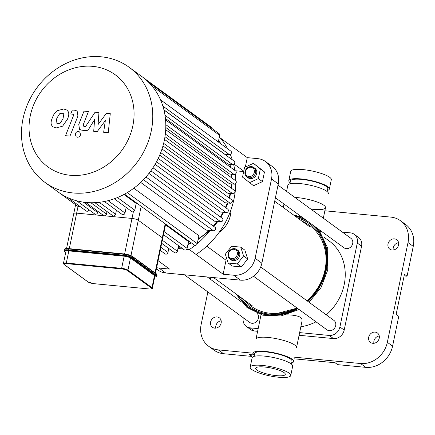<?xml version="1.0" encoding="UTF-8"?>
<svg xmlns="http://www.w3.org/2000/svg" width="435" height="435" viewBox="0 0 435 435"><rect width="100%" height="100%" fill="white"/><g stroke="black" fill="none" stroke-linecap="round" stroke-linejoin="round"><path stroke-width="0.65" d="M276.383 375.639A15.138 3.366 -168.3 0 0 285.3 374.399A15.138 3.366 -168.3 0 0 271.157 368.032A15.138 3.366 -168.3 0 0 255.644 368.26A15.138 3.366 -168.3 0 0 276.383 375.639M265.285 351.442A20.706 4.606 11.7 0 1 293.647 361.539A20.706 4.606 11.7 0 1 291.657 362.975A20.706 4.606 11.7 0 0 293.647 361.539A20.706 4.606 11.7 0 0 274.306 352.828A20.706 4.606 11.7 0 0 253.088 353.138A20.706 4.606 11.7 0 1 265.285 351.442M254.35 355.248A20.706 4.606 11.7 0 1 253.088 353.138A20.706 4.606 11.7 0 0 254.35 355.248M254.116 356.368L254.72 353.476A19.048 4.236 11.7 0 1 265.932 351.915A19.048 4.236 11.7 0 1 292.021 361.202L291.423 364.095M261.043 314.739L255.987 339.153A20.706 4.606 11.7 0 1 268.183 337.457A20.706 4.606 11.7 0 1 296.545 347.549L302.097 320.726L301.917 318.937L300.623 317.425C297.654 315.734 292.837 314.875 286.165 314.858M251.854 369.543A20.706 4.606 -168.3 0 0 274.142 376.672A20.706 4.606 -168.3 0 0 290.749 375.53A20.706 4.606 -168.3 0 0 271.407 366.819A20.706 4.606 -168.3 0 0 250.196 367.129A20.706 4.606 -168.3 0 0 251.854 369.543M290.749 375.53L292.679 366.205A20.706 4.606 -168.3 0 0 273.338 357.494A20.706 4.606 -168.3 0 0 252.126 357.804L250.196 367.129M300.047 183.581A20.706 4.606 11.7 0 1 328.409 193.678A20.706 4.606 -168.3 0 0 309.067 184.973A20.706 4.606 -168.3 0 0 287.85 185.283A20.706 4.606 11.7 0 1 300.047 183.581M294.789 197.387A20.706 4.606 11.7 0 1 297.149 197.572A20.706 4.606 11.7 0 1 325.51 207.669A20.706 4.606 11.7 0 1 310.818 209.083M289.846 183.847L290.444 180.955A19.048 4.236 11.7 0 1 301.662 179.394A19.048 4.236 11.7 0 1 327.751 188.681L327.147 191.574M327.381 190.448A20.706 4.606 -168.3 0 0 329.377 189.018L331.307 179.693A20.706 4.606 -168.3 0 0 311.96 170.982A20.706 4.606 -168.3 0 0 290.749 171.292L288.818 180.617A20.706 4.606 -168.3 0 0 290.08 182.727M329.377 189.018A20.706 4.606 -168.3 0 0 310.03 180.308A20.706 4.606 -168.3 0 0 288.818 180.617M152.375 288.236A4.883 1.087 -168.3 0 0 151.984 287.665A0.489 0.43 126.1 0 1 151.445 288.09A4.393 0.979 11.7 0 1 149.21 288.965L149.259 288.981C151.587 289.106 152.625 288.856 152.375 288.236L154.882 276.111A4.883 1.087 -168.3 0 0 154.49 275.545L130.467 258.015A4.883 1.087 -168.3 0 0 124.165 256.204L68.833 250.897A4.883 1.087 -168.3 0 0 65.957 251.299L63.45 263.42L63.989 264.426A0.489 0.43 126.1 0 0 64.184 264.496A4.393 0.979 11.7 0 1 66.419 263.626L66.321 263.023A4.883 1.087 -168.3 0 0 63.45 263.42M69.295 248.662L76.658 213.128A4.883 1.087 -168.3 0 0 73.781 213.531A4.883 1.087 11.7 0 1 76.658 213.128L131.99 218.435A4.883 1.087 11.7 0 1 138.286 220.246A4.883 1.087 -168.3 0 0 131.99 218.435L124.627 253.98M130.968 255.601L138.286 220.246L162.315 237.776A4.883 1.087 11.7 0 1 162.706 238.342A4.883 1.087 -168.3 0 0 162.315 237.776L155.039 272.892M106.396 113.279L98.054 124.568L98.957 112.567L95.08 112.197L85.608 126.482L84.227 126.351L83.422 126.106L83.313 124.535L88.441 111.545L84.009 111.121L78.762 124.415L79.551 129.423L81.867 130.201L87.75 130.75L94.612 119.505L93.71 131.321L97.179 131.658L105.346 120.538L103.66 132.278L108.239 132.719L110.278 113.655L106.396 113.279M56.082 122.762L57.839 123.779L60.209 123.159L63.015 118.766L63.787 114.149L63.271 113.535L62.064 113.133L59.66 113.752L56.838 118.173L56.082 122.762M62.58 126.194L67.452 119.195C68.866 115.976 69.149 113.502 68.306 111.773L66.898 110.06L63.722 108.968L57.284 110.713C55.185 112.165 53.554 114.508 52.401 117.749C51.004 120.935 50.721 123.399 51.558 125.139L52.972 126.835L56.186 127.944L62.58 126.194M69.964 136.106L77.925 116.058L77.147 111.034L74.842 110.256L72.319 110.011L70.764 113.932L73.27 114.345L73.374 115.917L65.527 135.682L69.964 136.106M78.512 131.506C76.837 131.511 75.744 132.381 75.228 134.11L76.158 136.786L77.327 137.226C79.001 137.221 80.094 136.351 80.611 134.622L79.681 131.946L78.512 131.506M59.747 193.124L78.034 206.462L76.658 213.128L104.324 215.782A1.952 1.713 -53.9 0 0 106.466 214.085L106.994 211.524M85.641 202.427L103.557 215.494A1.952 1.713 -53.9 0 0 104.324 215.782L131.99 218.435L133.366 211.774L134.79 210.214L136.193 203.444L136.933 203.194M114.264 198.773L131.827 211.589A1.952 1.713 -53.9 0 0 133.366 211.774M104.395 201.508L122.088 214.417A1.952 1.713 -53.9 0 0 124.997 213.003L126.15 207.446M94.868 202.677L112.676 215.668A1.952 1.713 -53.9 0 0 115.585 214.259L116.411 210.274M141.179 206.293L138.286 220.246L162.315 237.776L165.202 223.818M74.173 214.096A4.883 1.087 11.7 0 1 73.781 213.531L66.533 248.521M78.034 206.462A1.952 1.713 -53.9 0 0 79.92 206.402M76.707 200.801L94.721 213.944A1.952 1.713 -53.9 0 0 97.63 212.536L97.875 211.35M68.061 197.751L86.184 210.97A1.952 1.713 -53.9 0 0 89.028 209.795M168.791 248.483L167.97 252.469A1.952 1.713 126.1 0 1 165.061 253.877L160.221 250.348M123.921 194.494L136.193 203.444M163.652 143.343L232.774 193.765L227.918 193.298L162.967 145.921M160.738 152.598L230.153 203.232L224.96 202.732L159.71 155.137M156.535 161.766L226.189 212.574L220.518 212.03L155.105 164.316M150.874 170.808L220.741 221.768L214.363 221.159L148.917 173.418M143.452 179.698L213.509 230.795L206.011 230.077L140.69 182.428M133.801 188.214L198.904 235.705L197.256 243.665A1.952 1.713 126.1 0 1 194.347 245.074L124.546 194.157M165.507 224.824L188.524 241.615L187.121 248.39A1.952 1.713 126.1 0 1 184.212 249.799L163.468 234.666M160.537 99.827L230.833 151.108A1.952 1.713 126.1 0 1 229.299 154.55L224.607 154.099L163.913 109.827M163.946 109.952L234.122 161.14A1.952 1.713 126.1 0 1 232.584 164.588L228.065 164.153L165.43 118.461M165.566 119.908L235.623 171.004A1.952 1.713 126.1 0 1 234.084 174.451L229.566 174.016L165.795 127.498M165.708 129.717L235.639 180.726A1.952 1.713 126.1 0 1 234.101 184.168L229.462 183.728L164.979 136.688M178.535 245.655L177.382 251.218A1.952 1.713 126.1 0 1 174.473 252.626L161.679 243.295M129.151 67.273L142.191 76.783A71.307 62.428 126.1 0 1 148.612 82.275A71.307 62.428 126.1 0 1 160.711 100.224A71.307 62.428 126.1 0 1 164.087 110.544A71.307 62.428 126.1 0 1 165.632 120.685A71.307 62.428 126.1 0 1 165.648 130.679A71.307 62.428 126.1 0 1 164.283 140.543A71.307 62.428 126.1 0 1 161.586 150.282A71.307 62.428 126.1 0 1 157.513 159.884A71.307 62.428 126.1 0 1 151.913 169.34A71.307 62.428 126.1 0 1 144.474 178.622A71.307 62.428 126.1 0 1 125.557 193.597A71.307 62.428 126.1 0 1 115.139 198.452A71.307 62.428 126.1 0 1 105.129 201.361A71.307 62.428 126.1 0 1 95.45 202.645A71.307 62.428 126.1 0 1 86.07 202.471A71.307 62.428 126.1 0 1 76.99 200.878A71.307 62.428 126.1 0 1 68.213 197.816A71.307 62.428 126.1 0 1 59.769 193.14A71.307 62.428 126.1 0 1 58.149 192.004L45.104 182.488A71.307 62.428 126.1 0 1 36.692 88.093A71.307 62.428 126.1 0 1 129.151 67.273A71.307 62.428 126.1 0 1 151.244 131.033A71.307 62.428 126.1 0 1 45.104 182.488M232.774 193.765A1.952 1.713 -53.9 0 0 234.313 190.318L164.512 139.407M230.153 203.232A1.952 1.713 -53.9 0 0 231.692 199.79L162.032 148.977M220.741 221.768A1.952 1.713 -53.9 0 0 222.28 218.326L152.968 167.769M226.189 212.574A1.952 1.713 -53.9 0 0 227.728 209.126L158.226 158.432M213.509 230.795A1.952 1.713 -53.9 0 0 215.042 227.353L145.97 176.963M211.894 128.412A1.952 1.713 -53.9 0 0 211.252 127.205L143.746 77.963M218.31 141.973L219.675 135.394A1.952 1.713 -53.9 0 0 219.071 133.648L148.531 82.193M132.849 125.737A57.045 49.943 126.1 0 1 46.143 165.523A57.045 49.943 126.1 0 1 65.68 71.193A57.045 49.943 126.1 0 1 132.849 125.737M158.079 260.695L169.558 269.069L159.02 268.058A19.537 17.101 126.1 0 1 156.638 267.65M156.388 268.852L158.128 270.124A19.537 17.101 -53.9 0 0 165.778 272.99L159.02 268.058M206.783 246.177L226.031 260.222L223.133 274.208L189.334 249.554L186.691 249.298M245.324 167.062L247.276 157.639L257.814 158.65A19.537 17.101 126.1 0 1 265.464 161.521A19.537 17.101 126.1 0 1 271.516 178.986L255.106 258.254A19.537 17.101 126.1 0 1 233.677 275.219L223.133 274.208M243.682 171.559L235.275 170.754M230.898 210.013A24.42 21.38 126.1 0 1 230.376 215.461A24.42 21.38 126.1 0 1 219.109 232.382M233.677 275.219L240.435 280.151L165.778 272.99M183.053 248.95L177.953 248.461M240.435 280.151A19.537 17.101 -53.9 0 0 261.865 263.186L255.106 258.254M271.516 178.986L278.28 183.918A19.537 17.101 -53.9 0 0 272.223 166.447L265.464 161.521M247.276 157.639L219.294 137.232M196.093 254.486A79.078 69.23 -53.9 0 0 235.765 183.445M235.759 180.824A79.078 69.23 -53.9 0 0 235.33 174.103M234.84 170.438A79.078 69.23 -53.9 0 0 233.606 164.376M232.301 159.814A79.078 69.23 -53.9 0 0 230.273 154.36M227.581 148.737A79.078 69.23 -53.9 0 0 220.235 137.917M189.334 249.554A79.078 69.23 -53.9 0 0 195.152 245.362M127.259 192.607L197.256 243.665A79.078 69.23 -53.9 0 0 210.067 230.463M220.822 143.806A79.078 69.23 -53.9 0 0 218.691 140.141M243.763 171.178L234.03 164.082M278.28 183.918L261.865 263.186M258.167 328.637L250.141 327.865A9.766 8.553 126.1 0 1 246.313 326.429A9.766 8.553 126.1 0 1 243.279 317.751M342.361 232.094L350.431 232.866A9.766 8.553 126.1 0 1 354.253 234.302A9.766 8.553 126.1 0 1 357.282 243.034L339.898 326.962A9.766 8.553 126.1 0 1 329.186 335.445L299.639 332.612M257.612 331.301L254.431 330.997A9.766 8.553 126.1 0 1 250.603 329.561L246.313 326.429M354.253 234.302L358.543 237.428A9.766 8.553 126.1 0 1 361.572 246.166L344.188 330.094A9.766 8.553 126.1 0 1 333.476 338.577L299.084 335.276M413.25 246.357A24.42 21.38 -53.9 0 0 405.686 224.525L400.439 220.697A24.42 21.38 126.1 0 1 408.008 242.534L413.25 246.357L407.068 276.203L404.11 275.915M324.869 210.785L390.875 217.114A24.42 21.38 126.1 0 1 400.439 220.697M294.212 358.821L335.075 362.741L337.696 364.655L365.802 367.352A24.42 21.38 -53.9 0 0 392.587 346.14L387.34 342.318L408.008 242.534M392.587 346.14L398.764 316.299L396.144 314.391L404.447 274.289L407.068 276.203M283.397 206.804L282.152 206.685M210.904 277.318L210.491 279.324M207.881 291.928L201.144 324.456A24.42 21.38 126.1 0 0 208.713 346.293L213.955 350.115A24.42 21.38 -53.9 0 0 223.519 353.704L251.626 356.396L248.999 354.487L254.029 354.965M223.519 353.704L218.272 349.876A24.42 21.38 126.1 0 1 208.713 346.293M218.272 349.876L253.078 353.215M294.549 357.195L360.555 363.524L365.802 367.352M387.34 342.318A24.42 21.38 126.1 0 1 360.555 363.524M221.143 323.047A5.862 5.133 126.1 0 1 212.421 327.278A5.862 5.133 126.1 0 1 211.725 319.518A5.862 5.133 126.1 0 1 219.327 317.806A5.862 5.133 126.1 0 1 221.143 323.047M379.233 338.212A5.862 5.133 126.1 0 1 370.511 342.443A5.862 5.133 126.1 0 1 369.821 334.684A5.862 5.133 126.1 0 1 377.417 332.971A5.862 5.133 126.1 0 1 379.233 338.212M398.547 244.954A5.862 5.133 126.1 0 1 389.825 249.184A5.862 5.133 126.1 0 1 389.135 241.425A5.862 5.133 126.1 0 1 396.731 239.718A5.862 5.133 126.1 0 1 398.547 244.954M379.26 335.95A5.862 5.133 -53.9 0 0 373.91 343.286M251.963 354.77L251.626 356.396M221.17 320.785A5.862 5.133 -53.9 0 0 215.82 328.12M398.574 242.697A5.862 5.133 -53.9 0 0 393.224 250.033M300.857 326.734A48.84 42.76 -53.9 0 0 315.989 321.824M326.299 314.837A48.84 42.76 -53.9 0 0 329.067 240.908L323.7 236.993M184.358 274.773L249.69 322.427A5.862 5.133 -53.9 0 0 251.985 323.287A5.862 5.133 -53.9 0 0 257.835 319.823A5.862 5.133 -53.9 0 0 257.063 313.352M275.409 197.762L343.971 247.776A5.862 5.133 -53.9 0 0 351.572 246.063A5.862 5.133 -53.9 0 0 350.882 238.304L278.019 185.158M248.95 176.572A4.883 4.274 126.1 0 1 246.596 169.215A4.883 4.274 126.1 0 1 254.203 169.944A4.883 4.274 126.1 0 1 248.95 176.572M249.135 177.784A5.862 5.133 -53.9 0 0 255.144 174.005A5.862 5.133 -53.9 0 0 253.752 167.453A5.862 5.133 -53.9 0 0 246.15 169.166A5.862 5.133 -53.9 0 0 246.841 176.925A5.862 5.133 -53.9 0 0 249.135 177.784M253.752 167.453L254.894 168.291A5.862 5.133 126.1 0 1 256.286 174.843A5.862 5.133 126.1 0 1 250.283 178.622A5.862 5.133 126.1 0 1 247.988 177.757L246.841 176.925M253.447 163.332L264.469 171.939L262.463 181.634L253.551 185.718L242.534 177.11L244.541 167.421L253.447 163.332L260.347 168.938L258.341 178.627L249.434 182.716M262.463 181.634L258.341 178.627M264.469 171.939L260.347 168.938M253.507 276.247L326.979 329.839A5.862 5.133 -53.9 0 0 335.7 325.608A5.862 5.133 -53.9 0 0 333.884 320.372L260.695 266.981M228.527 253.556A4.883 4.274 126.1 0 1 235.955 250.147A4.883 4.274 126.1 0 1 234.28 258.227A4.883 4.274 126.1 0 1 228.527 253.556M228.032 253.746A5.862 5.133 -53.9 0 0 229.849 258.988A5.862 5.133 -53.9 0 0 237.445 257.281A5.862 5.133 -53.9 0 0 236.754 249.521A5.862 5.133 -53.9 0 0 228.032 253.746M236.754 249.521L237.901 250.353A5.862 5.133 126.1 0 1 238.592 258.113A5.862 5.133 126.1 0 1 230.99 259.825L229.849 258.988M240.745 247.134L244.867 250.136L247.694 258.972L241.392 266.927L232.263 266.051L228.147 263.044L225.319 254.214L231.621 246.259L240.745 247.134L243.573 255.965L237.271 263.92L228.147 263.044M247.694 258.972L243.573 255.965M241.392 266.927L237.271 263.92M87.892 281.793A0.489 0.43 -53.9 0 0 88.207 282.027L64.184 264.496M93.982 283.663L93.878 283.658A4.393 0.979 11.7 0 1 88.207 282.027M149.21 288.965L93.878 283.658M66.419 263.626L121.751 268.933L121.653 268.33L66.321 263.023L68.833 250.897M121.751 268.933A4.393 0.979 11.7 0 1 127.417 270.565A0.489 0.43 -53.9 0 0 127.955 270.14A4.883 1.087 -168.3 0 0 121.653 268.33L124.165 256.204M154.49 275.545L151.984 287.665L127.955 270.14L130.467 258.015M127.417 270.565L151.445 288.09M156.198 273.805A0.489 0.43 126.1 0 1 156.54 274.311A6.835 1.522 11.7 0 1 157.084 275.11L156.388 273.876L132.36 256.351A0.489 0.43 126.1 0 1 132.512 256.786L156.54 274.311L156.344 275.246A0.489 0.43 126.1 0 1 155.812 275.67A6.351 1.414 11.7 0 1 154.702 276.997M123.877 253.915L68.599 248.597L123.98 253.92A6.351 1.414 -168.3 0 1 132.169 256.28A0.489 0.43 126.1 0 1 132.36 256.351L123.931 253.904L123.692 254.252A6.835 1.522 11.7 0 1 132.512 256.786L132.316 257.721A6.835 1.522 -168.3 0 0 123.502 255.182L68.17 249.875A6.835 1.522 -168.3 0 0 64.141 250.435L64.842 251.669A0.489 0.43 126.1 0 1 64.69 251.435M64.141 250.435L64.336 249.505C64.777 248.581 66.202 248.282 68.599 248.597L68.36 248.94L123.692 254.252L123.594 255.785A6.351 1.414 11.7 0 1 131.783 258.145A0.489 0.43 -53.9 0 0 132.316 257.721L156.344 275.246A6.835 1.522 -168.3 0 1 156.894 276.04L157.084 275.11M64.336 249.505A6.835 1.522 11.7 0 1 68.36 248.94L68.262 250.478L123.594 255.785M68.545 248.602A6.351 1.414 -168.3 0 0 64.945 249.043M65.756 252.267L65.032 251.74A0.489 0.43 126.1 0 1 64.842 251.669L65.745 252.327M65.032 251.74A6.351 1.414 11.7 0 1 68.262 250.478M131.783 258.145L155.812 275.67M83.4 202.155L97.63 212.536M90.91 202.743L106.466 214.085M99.218 202.318L115.585 214.259M160.852 247.281L167.97 252.469M117.428 197.555L134.79 210.214M108.087 200.671L124.997 213.003M230.093 193.504A63.983 56.012 126.1 0 1 229.006 197.827M227.315 202.96A63.983 56.012 126.1 0 1 225.455 207.473M223.063 212.275A63.983 56.012 126.1 0 1 220.317 216.891M217.141 221.426A63.983 56.012 126.1 0 1 213.297 226.075M209.104 230.371A63.983 56.012 126.1 0 1 198.268 238.771M191.09 242.703A63.983 56.012 126.1 0 1 188.018 244.051M180.003 246.727A63.983 56.012 126.1 0 1 178.219 247.162M225.917 154.224A63.983 56.012 126.1 0 1 226.586 155.648M229.664 164.305A63.983 56.012 126.1 0 1 230.338 167.149M231.376 174.19A63.983 56.012 126.1 0 1 231.589 177.774M231.463 183.918A63.983 56.012 126.1 0 1 231.061 187.947M164.104 231.599L187.121 248.39M162.315 240.223L177.382 251.218M165.338 134.013L234.101 184.168M165.012 115.297L232.584 164.588M165.806 124.649L234.084 174.451M162.875 106.102L229.299 154.55M152.109 86.108L219.675 135.394M254.431 330.997L250.141 327.865M357.282 243.034L361.572 246.166M344.188 330.094L339.898 326.962M329.186 335.445L333.476 338.577M301.917 221.105A49.846 43.636 126.1 0 1 324.994 269.999A49.846 43.636 126.1 0 1 306.925 300.705M296.697 307.752A49.846 43.636 126.1 0 1 244.35 300.019M297.54 217.913A51.178 44.805 126.1 0 1 324.515 244.726A51.178 44.805 126.1 0 1 325.597 269.678A51.178 44.805 126.1 0 1 307.306 300.982M297.176 308.105A51.178 44.805 126.1 0 1 273.745 314.326A51.178 44.805 126.1 0 1 239.979 296.828M311.449 224.052A52.118 45.626 126.1 0 1 326.168 269.559A52.118 45.626 126.1 0 1 307.714 301.281M297.654 308.453A52.118 45.626 126.1 0 1 237.662 295.142M295.229 216.222A52.118 45.626 126.1 0 1 308.546 221.932M313.945 225.874A52.374 45.854 126.1 0 1 326.402 269.58A52.374 45.854 126.1 0 1 307.904 301.417M297.861 308.6A52.374 45.854 126.1 0 1 237.151 294.767M294.712 215.847A52.374 45.854 126.1 0 1 306.05 220.11M287.85 185.283L286.583 191.405L287.85 185.283M323.33 218.207L325.51 207.669M149.259 288.981L93.927 283.674L88.017 281.951L63.989 264.426M154.697 277.024L156.198 276.763L156.894 276.04M165.648 224.139L155.485 273.218M75.608 204.695L73.781 213.531M168.731 248.766L169.155 248.744M178.149 247.515L180.373 246.993M187.915 244.557L191.514 243.007M198.121 239.467L209.877 230.447M213.786 226.434L217.848 221.491M220.806 217.25L223.71 212.334M225.934 207.821L227.891 203.014M229.462 198.164L230.593 193.553M226.064 154.24L226.814 155.812M229.908 164.327L230.653 167.383M231.714 174.223L231.964 178.045M231.888 183.956L231.485 188.257M324.515 244.726C326.995 252.643 327.354 260.946 325.592 269.64L320.579 283.827L311.928 296.376L307.289 300.966M297.165 308.094L273.745 314.326M318.605 229.267L327.691 248.048L327.74 270.059L321.019 287.573L309.089 302.281M299.111 309.513L281.059 315.935L262.8 315.217L246.922 307.436L235.678 293.696M293.244 214.776L302.156 217.272M283.973 204.01L283.256 207.49M320.72 230.811L320.519 231.768M207.261 276.97L240.778 301.417M213.585 277.573L252.43 305.914M274.692 201.242L309.997 226.999"/></g></svg>
